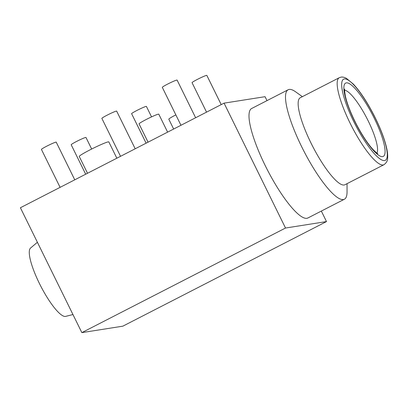 <?xml version="1.0" encoding="UTF-8"?>
<svg xmlns="http://www.w3.org/2000/svg" width="408" height="408" viewBox="0 0 408 408"><rect width="100%" height="100%" fill="white"/><g stroke="black" fill="none" stroke-linecap="round" stroke-linejoin="round"><path stroke-width="0.61" d="M266.99 100.623L265.052 96.686L224.063 103.142L285.518 228.031L326.502 221.575L321.336 211.074M288.165 89.75A61.537 14.051 -117.2 0 0 302.731 148.854A61.537 14.051 -117.2 0 0 343.378 199.563A61.537 14.051 62.8 0 0 344.393 199.231L307.882 217.984A61.537 14.051 -117.2 0 1 306.867 218.311A61.537 14.051 -117.2 0 1 266.225 167.601A61.537 14.051 -117.2 0 1 251.66 108.497L288.165 89.75A61.537 14.051 -117.2 0 1 289.18 89.423A61.537 14.051 62.8 0 1 295.667 91.861L302.364 96.665M285.518 228.031L81.855 332.627L122.839 326.171L326.502 221.575M224.063 103.142L20.4 207.743L81.855 332.627M72.95 314.537L65.642 316.389A38.464 8.782 62.8 0 1 65.443 316.43A38.464 8.782 -117.2 0 1 40.499 285.641A38.464 8.782 -117.2 0 1 30.549 248.054L37.393 242.281M173.65 129.035L168.81 119.197A10.991 0.801 -26.2 0 1 175.843 114.872M148.063 142.178L139.062 123.884A10.991 0.801 -26.2 0 1 147.436 118.876A10.991 0.801 -26.2 0 1 158.442 114.143A10.991 0.801 -26.2 0 1 158.783 114.179L167.617 132.136M87.511 173.273L79.244 156.473A16.483 1.204 -26.2 0 1 91.8 148.961A16.483 1.204 -26.2 0 1 108.309 141.867A16.483 1.204 -26.2 0 1 108.824 141.918L116.841 158.212M180.963 125.282L162.308 87.363A8.242 0.602 -26.2 0 1 168.586 83.609A8.242 0.602 -26.2 0 1 176.837 80.06A8.242 0.602 -26.2 0 1 177.097 80.085L195.626 117.749M60.098 187.354L41.438 149.435A8.242 0.602 -26.2 0 1 47.721 145.681A8.242 0.602 -26.2 0 1 55.973 142.132A8.242 0.602 -26.2 0 1 56.227 142.157L74.761 179.821M206.55 112.139L192.051 82.676A8.242 0.602 -26.2 0 1 198.329 78.917A8.242 0.602 -26.2 0 1 206.586 75.373A8.242 0.602 -26.2 0 1 206.841 75.398L221.213 104.611M85.685 174.216L71.186 144.748A8.242 0.602 -26.2 0 1 77.464 140.995A8.242 0.602 -26.2 0 1 85.716 137.445A8.242 0.602 -26.2 0 1 85.976 137.471L91.662 149.032M120.528 156.315L101.873 118.402A8.242 0.602 -26.2 0 1 108.151 114.643A8.242 0.602 -26.2 0 1 116.407 111.098A8.242 0.602 -26.2 0 1 116.663 111.124L135.196 148.787M146.115 143.177L131.616 113.71A8.242 0.602 -26.2 0 1 137.894 109.956A8.242 0.602 -26.2 0 1 146.151 106.406A8.242 0.602 -26.2 0 1 146.406 106.432L151.552 116.887M344.393 199.231A61.537 14.051 62.8 0 0 347.045 191.903L347.045 183.661M344.128 185.008A48.904 11.169 62.8 0 0 344.939 184.748L383.959 164.71C386.442 162.817 387.656 160.732 387.6 158.457C387.87 155.968 387.641 152.908 386.906 149.277C384.846 139.505 380.486 128.066 373.82 114.959C366.981 101.771 360.167 91.494 353.374 84.13L346.474 78.387C344.362 77.265 342.547 76.847 341.022 77.143L339.278 77.709L300.257 97.747A48.904 11.169 -117.2 0 0 311.834 144.713A48.904 11.169 -117.2 0 0 344.128 185.008M383.959 164.71A48.904 11.169 62.8 0 1 383.148 164.97A48.904 11.169 -117.2 0 1 350.855 124.675A48.904 11.169 -117.2 0 1 339.278 77.709M384.555 160.553A45.604 10.414 62.8 0 0 375.273 118.039A45.604 10.414 62.8 0 0 344.393 78.933A45.604 10.414 -117.2 0 0 353.675 121.441A45.604 10.414 -117.2 0 0 384.555 160.553M382.617 156.616A41.208 9.409 62.8 0 0 374.233 118.203A41.208 9.409 62.8 0 0 346.326 82.865A41.208 9.409 -117.2 0 0 354.715 121.278A41.208 9.409 -117.2 0 0 382.617 156.616M376.9 153.092A35.715 8.155 62.8 0 0 366.97 118.458A35.715 8.155 62.8 0 0 344.607 90.209M344.729 89.087C344.377 88.934 344.576 91.213 345.326 95.921C347.116 103.872 350.844 113.404 356.51 124.522C362.146 135.237 367.582 143.504 372.81 149.318C376.069 152.531 377.762 153.974 377.885 153.648"/></g></svg>
